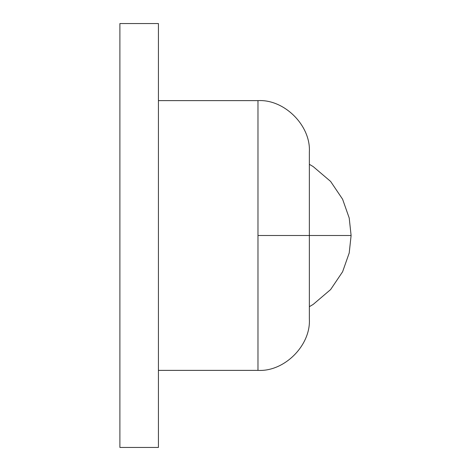 <?xml version="1.0" encoding="UTF-8"?>
<svg xmlns="http://www.w3.org/2000/svg" width="471" height="471" viewBox="0 0 471 471"><rect width="100%" height="100%" fill="white"/><g stroke="black" fill="none" stroke-linecap="round" stroke-linejoin="round"><path stroke-width="0.71" d="M309.359 164.314L313.18 166.587L330.613 181.429L342.6 199.227L349.211 218.014L351.107 235.5L309.359 235.5L309.359 152.003C310.919 125.675 284.407 99.075 257.978 100.623L257.978 235.5L309.359 235.5L309.359 318.997C310.919 345.325 284.407 371.925 257.978 370.377L257.978 235.5M158.427 235.5L158.427 23.55L119.893 23.55L119.893 447.45L158.427 447.45L158.427 235.5M158.427 370.377L257.978 370.377M158.427 100.623L257.978 100.623M309.359 306.686L313.18 304.413L330.613 289.571L342.6 271.773L349.211 252.986L351.107 235.5"/></g></svg>
